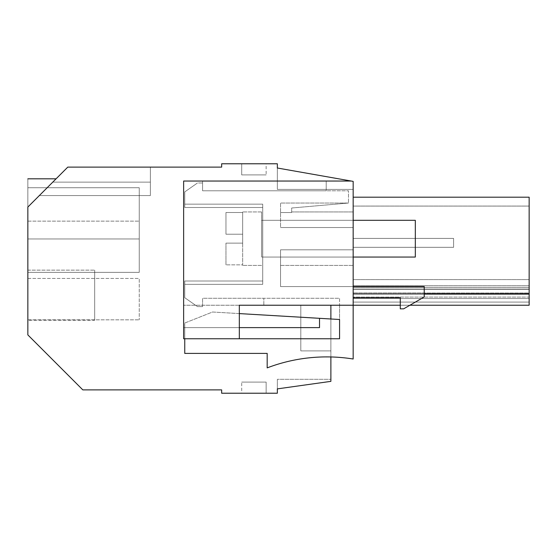 <?xml version="1.0" encoding="UTF-8"?>
<svg xmlns="http://www.w3.org/2000/svg" width="557" height="557" viewBox="0 0 557 557"><rect width="100%" height="100%" fill="white"/><g stroke="black" fill="none" stroke-linecap="round" stroke-linejoin="round"><path stroke-width="0.42" stroke-dasharray="2.79 2.09" d="M27.85 207.058L39.331 195.577L27.85 207.058L39.331 195.577L150.369 195.577L39.331 195.577L27.85 207.058L39.331 195.577L150.369 195.577L39.331 195.577L150.369 195.577L150.369 167.114L150.369 195.577L150.369 167.114L150.369 195.577L150.369 167.114L150.369 195.577L150.369 167.114L150.369 195.577L150.369 167.114L150.369 195.577L150.369 167.114L150.369 195.577L150.369 167.114L150.369 182.125L150.369 167.114L67.787 167.114L150.369 167.114L67.787 167.114L150.369 167.114L67.787 167.114L150.369 167.114L67.787 167.114L150.369 167.114L67.787 167.114L150.369 167.114L67.787 167.114L150.369 167.114L67.787 167.114L150.369 167.114L67.787 167.114L150.369 167.114L150.369 195.577L150.369 182.125L150.369 195.577L39.331 195.577L27.85 207.058L27.85 178.811L27.85 207.058C27.85 170.08 27.85 170.08 27.85 207.058L27.85 178.811L27.85 207.058L27.85 178.811L27.85 207.058L67.787 167.114L27.85 207.058L27.85 334.903L82.826 389.886L221.658 389.886L221.658 393.221L277.344 393.221L277.344 388.883L330.886 381.357L330.886 305.229L183.643 305.229L353.166 305.229L263.837 305.229L353.166 305.229L263.837 305.229L353.166 305.229L353.166 197.192L353.166 297.717L353.166 286.577L280.547 286.577L424.225 286.577L424.225 296.958L403.623 308.85L400.281 308.85L400.281 297.717L353.166 297.717L353.166 359.007A167.072 167.072 0 0 0 267.179 367.885L267.179 353.403L184.757 353.403L184.757 338.76L184.757 353.403L267.179 353.403L184.757 353.403L184.757 327.62L319.53 327.62L319.53 318.319L212.551 312.011L184.757 323.032L184.757 338.76L339.575 338.76L339.575 319.502L212.551 312.011L184.757 323.032L212.551 312.011L239.329 313.591M39.331 195.577L67.787 167.114L39.331 195.577L67.787 167.114L39.331 195.577L67.787 167.114L52.783 182.125L150.369 182.125L52.783 182.125C57.162 177.746 57.162 177.746 52.783 182.125C57.162 177.746 57.162 177.746 52.783 182.125C57.162 177.746 57.162 177.746 52.783 182.125C57.162 177.746 57.162 177.746 52.783 182.125L150.369 182.125L52.783 182.125C57.162 177.746 57.162 177.746 52.783 182.125C57.162 177.746 57.162 177.746 52.783 182.125L150.369 182.125L52.783 182.125C57.162 177.746 57.162 177.746 52.783 182.125C57.162 177.746 57.162 177.746 52.783 182.125L150.369 182.125L52.783 182.125L67.787 167.114L39.331 195.577L150.369 195.577L39.331 195.577L67.787 167.114L221.658 167.114L221.658 163.779L277.344 163.779L277.344 168.012L351.244 181.039L183.643 181.039L183.643 305.229L239.329 305.229L183.643 305.229L183.643 181.039L202.574 181.039L202.574 190.786L326.214 190.786L326.214 181.039L351.244 181.039L326.214 181.039L326.214 190.786L326.214 181.039L351.244 181.039L183.643 181.039L202.574 181.039L202.574 190.786L326.214 190.786L326.214 181.039L351.244 181.039L183.643 181.039L183.643 327.62L239.329 327.62L239.329 338.76L183.643 338.76L183.643 327.62L183.643 338.76L183.643 327.62L239.329 327.62L183.643 327.62L183.643 338.76L183.643 327.62L239.329 327.62L183.643 327.62L239.329 327.62L239.329 338.76L183.643 338.76L183.643 181.039L183.643 338.76L239.329 338.76L239.329 327.62L183.643 327.62L239.329 327.62L239.329 305.229L239.329 338.76L183.643 338.76L239.329 338.76L239.329 305.229M330.886 305.229L330.886 350.896L330.886 305.229L330.886 350.896L330.886 305.229L330.886 350.896L330.886 305.229L300.815 305.229L330.886 305.229L300.815 305.229L330.886 305.229L300.815 305.229L300.815 350.896L300.815 305.229L300.815 350.896L330.886 350.896L300.815 350.896L300.815 305.229L300.815 350.896L330.886 350.896L300.815 350.896L300.815 305.229L330.886 305.229L263.837 305.229L263.837 298.274L202.574 298.274L202.574 305.229L202.574 298.274L263.837 298.274L263.837 305.229L263.837 298.274L202.574 298.274L202.574 305.229L202.574 298.274L263.837 298.274L263.837 305.229M353.166 197.192L529.15 197.192L529.15 305.229L353.166 305.229L529.15 305.229L353.166 305.229L529.15 305.229L353.166 305.229L529.15 305.229L353.166 305.229L353.166 181.38L351.244 181.039L353.166 181.38L353.166 189.394L353.166 181.38L353.166 189.394L353.166 181.38L353.166 189.394L353.166 181.38L353.166 189.394L353.166 181.38L351.244 181.039L353.166 181.38L353.166 305.229L353.166 302.075L529.15 302.075L353.166 302.075L353.166 305.229L353.166 181.38L351.244 181.039M409.889 305.229L400.281 305.229M330.886 381.357L330.886 379.303L330.886 381.357L330.886 379.303L330.886 381.357L330.886 379.303L330.886 381.357L330.886 379.303L330.886 381.357L277.344 388.883L277.344 379.303L330.886 379.303L277.344 379.303L330.886 379.303L277.344 379.303L330.886 379.303L277.344 379.303L330.886 379.303L277.344 379.303L277.344 388.883L277.344 379.303L277.344 388.883L277.344 379.303L277.344 388.883L277.344 379.303L277.344 388.883L330.886 381.357M330.886 356.96L330.886 318.987M241.703 393.221L266.142 393.221L266.142 382.088L241.703 382.088L266.142 382.088L266.142 393.221L266.142 382.088L241.703 382.088L266.142 382.088L266.142 393.221L266.142 382.088L241.703 382.088L266.142 382.088L266.142 393.221L266.142 382.088L241.703 382.088L266.142 382.088L266.142 393.221L241.703 393.221L266.142 393.221L241.703 393.221L266.142 393.221L241.703 393.221L266.142 393.221L241.703 393.221L241.703 382.088L241.703 393.221M27.85 238.96L27.85 187.723L27.85 272.373L27.85 187.723L27.85 272.373L27.85 187.723L27.85 272.373L27.85 238.96L139.236 238.96L139.236 187.723L139.236 272.373L139.236 238.96L139.236 272.373L27.85 272.373L139.236 272.373L27.85 272.373L139.236 272.373L139.236 187.723L27.85 187.723L139.236 187.723L27.85 187.723L139.236 187.723L27.85 187.723L139.236 187.723L139.236 272.373L27.85 272.373L139.236 272.373L139.236 187.723L139.236 272.373L27.85 272.373L139.236 272.373L139.236 187.723L139.236 238.96L27.85 238.96M27.85 278.444L27.85 319.829L27.85 278.444L27.85 319.829L27.85 278.444L27.85 319.829L27.85 278.444L27.85 319.829L27.85 278.444L139.236 278.444L139.236 319.829L139.236 278.444L139.236 319.829L139.236 278.444L139.236 319.829L139.236 278.444L139.236 319.829L139.236 278.444L27.85 278.444M27.85 320.268L27.85 270.145L27.85 320.268L27.85 270.145L27.85 320.268L27.85 270.145L27.85 320.268L94.683 320.268L94.683 270.145L94.683 320.268L94.683 270.145L94.683 320.268L94.683 270.145L94.683 320.268L27.85 320.268M266.142 163.779L241.703 163.779L241.703 174.912L266.142 174.912L241.703 174.912L241.703 163.779L241.703 174.912L266.142 174.912L241.703 174.912L241.703 163.779L241.703 174.912L266.142 174.912L241.703 174.912L241.703 163.779L241.703 174.912L266.142 174.912L241.703 174.912L241.703 163.779L266.142 163.779L241.703 163.779L266.142 163.779L241.703 163.779L266.142 163.779L241.703 163.779L266.142 163.779L266.142 174.912L266.142 163.779M277.344 168.012L277.344 189.394L353.166 189.394L277.344 189.394L353.166 189.394L277.344 189.394L353.166 189.394L277.344 189.394L353.166 189.394L277.344 189.394L277.344 168.012L277.344 189.394L277.344 168.012L277.344 189.394L277.344 168.012L277.344 189.394L277.344 168.012L353.166 181.38L277.344 168.012M353.166 257.055L353.166 220.3L353.166 257.055L353.166 220.3L262.723 220.3L262.723 257.055L262.723 220.3L262.723 257.055L262.723 220.3L353.166 220.3L353.166 257.055L262.723 257.055L353.166 257.055L353.166 220.3L261.609 220.3L261.609 257.055L261.609 220.3L415.32 220.3L415.32 257.055L415.32 220.3L415.32 257.055L261.609 257.055L261.609 220.3L261.609 257.055L353.166 257.055M529.15 294.305L353.166 294.305L529.15 294.305M529.15 305.229L529.15 302.075L353.166 302.075L353.166 289.292L353.166 305.229L353.166 289.292L529.15 289.292L529.15 302.075L353.166 302.075L353.166 289.292L529.15 289.292L529.15 302.075L353.166 302.075L529.15 302.075L529.15 305.229L529.15 289.292L353.166 289.292L529.15 289.292L529.15 297.09L353.166 297.09L529.15 297.09L353.166 297.09L529.15 297.09L529.15 305.229M529.15 292.982L529.15 206.062L529.15 298.552L529.15 206.09L529.15 298.552L529.15 206.09L529.15 298.552L529.15 292.982L353.166 292.982L353.166 298.552L353.166 206.062L353.166 292.982L529.15 292.982M27.85 270.145L94.683 270.145L27.85 270.145M27.85 319.829L139.236 319.829L27.85 319.829M529.15 298.552L353.166 298.552L529.15 298.552M529.15 289.083L353.166 289.083L529.15 289.083M529.15 206.09L353.166 206.09L529.15 206.09M529.15 285.741L353.166 285.741L529.15 285.741M529.15 287.412L353.166 287.412L529.15 287.412M529.15 279.628L353.166 279.628L529.15 279.628M529.15 293.546L353.166 293.546L529.15 293.546M330.886 350.896L300.815 350.896L330.886 350.896M183.643 181.039L183.643 305.229L183.643 181.039L202.574 181.039L202.574 190.786L326.214 190.786L202.574 190.786L202.574 181.039L183.643 181.039M139.236 187.723L27.85 187.723L139.236 187.723M529.15 294.054L424.225 294.054M529.15 206.062L353.166 206.062L529.15 206.062M353.166 297.717L400.281 297.717L400.281 308.85L403.623 308.85L424.225 296.958L424.225 286.577L280.547 286.577L280.547 249.821L353.166 249.821C353.166 270.27 353.166 270.27 353.166 249.821C353.166 270.27 353.166 270.27 353.166 249.821L280.547 249.821L280.547 286.577L280.547 249.821L353.166 249.821L280.547 249.821L280.547 265.411L280.547 249.821L353.166 249.821L280.547 249.821L280.547 286.577L424.225 286.577L424.225 296.958L403.623 308.85L400.281 308.85L400.281 297.717L353.166 297.717L353.166 359.007A167.072 167.072 0 0 0 267.179 367.885L267.179 353.403L267.179 367.885A167.072 167.072 0 0 1 353.166 359.007L353.166 181.38M239.329 338.76L239.329 327.62L239.329 338.76L183.643 338.76L339.575 338.76L339.575 319.502L319.53 318.319L319.53 327.62L319.53 318.319L319.53 327.62L319.53 318.319L212.551 312.011L184.757 323.032L184.757 327.62L184.757 323.032L184.757 327.62L319.53 327.62L319.53 318.319L319.53 327.62L184.757 327.62L319.53 327.62L184.757 327.62L184.757 338.76L339.575 338.76L339.575 319.502L319.53 318.319M453.6 247.315L453.6 238.403L353.166 238.403L353.166 247.315L353.166 238.403L453.6 238.403L353.166 238.403L353.166 247.315L353.166 238.403L453.6 238.403L353.166 238.403L353.166 247.315L353.166 238.403L453.6 238.403L353.166 238.403L353.166 247.315L353.166 238.403L453.6 238.403L453.6 247.315L353.166 247.315L453.6 247.315L453.6 238.403L453.6 247.315L353.166 247.315L453.6 247.315L453.6 238.403L453.6 247.315L353.166 247.315L453.6 247.315L453.6 238.403L453.6 247.315L353.166 247.315L453.6 247.315M261.609 251.499L261.609 211.945L261.609 251.499M225.968 264.853L225.968 243.137L225.968 264.853L225.968 243.137L225.968 264.853L225.968 243.137L242.671 243.137L242.671 234.225L225.968 234.225L225.968 212.509L225.968 234.225L242.671 234.225L242.671 243.137L225.968 243.137L242.671 243.137L225.968 243.137L225.968 264.853L225.968 243.137L225.968 264.853L242.671 264.853L242.671 265.411L242.671 264.853L225.968 264.853L242.671 264.853L242.671 243.137L242.671 265.411L242.671 264.853L225.968 264.853M242.671 212.509L225.968 212.509L225.968 234.225L225.968 212.509L225.968 234.225L242.671 234.225L225.968 234.225L225.968 212.509L225.968 234.225L242.671 234.225L242.671 211.945L242.671 212.509L225.968 212.509L242.671 212.509L242.671 234.225L225.968 234.225L225.968 212.509L242.671 212.509L242.671 211.945L242.671 243.137L242.671 234.225L225.968 234.225L242.671 234.225L242.671 212.509M339.575 305.229L339.575 338.76L184.757 338.76L339.575 338.76L339.575 298.274L202.574 298.274L339.575 298.274L339.575 305.229M348.487 203.04L280.547 203.04L280.547 227.541L353.166 227.541C353.166 207.093 353.166 207.093 353.166 227.541C353.166 207.093 353.166 207.093 353.166 227.541L280.547 227.541L353.166 227.541C353.166 207.093 353.166 207.093 353.166 227.541C353.166 207.093 353.166 207.093 353.166 227.541L280.547 227.541L353.166 227.541L353.166 249.821L353.166 227.541L280.547 227.541L280.547 212.537L280.547 227.541L353.166 227.541L353.166 249.821L353.166 227.541L280.547 227.541L280.547 203.04L280.547 227.541L280.547 203.04L348.487 203.04L348.487 190.786L202.574 190.786L202.574 182.988L197.477 182.988L184.757 191.9L184.757 204.154L262.723 204.154L262.723 284.349L262.723 204.154L184.757 204.154L184.757 191.9L197.477 182.988L184.757 191.9L184.757 204.154L262.723 204.154L262.723 207.496L262.723 204.154L184.757 204.154L262.723 204.154L262.723 284.349L184.757 284.349L262.723 284.349L262.723 281.007L184.757 281.007L184.757 284.349L262.723 284.349L262.723 281.007L184.757 281.007L184.757 284.349L262.723 284.349L262.723 204.154L184.757 204.154L184.757 191.9L197.477 182.988L202.574 182.988L202.574 190.786L348.487 190.786L202.574 190.786L202.574 182.988L197.477 182.988L202.574 182.988L202.574 190.786L348.487 190.786L348.487 203.04L280.547 203.04L348.487 203.04L280.547 203.04L280.547 227.541L280.547 203.04L348.487 203.04L348.487 190.786L348.487 203.04L280.547 203.04L348.487 203.04L291.68 208.005L291.68 212.537L291.68 211.945L291.68 212.537L291.68 211.945L291.68 212.537L280.547 212.537L291.68 212.537L291.68 208.005L348.487 203.04L291.68 208.005L291.68 212.537L280.547 212.537L280.547 203.04L280.547 212.537L291.68 212.537L291.68 208.005L348.487 203.04M202.574 306.622L202.574 298.274L339.575 298.274L202.574 298.274L202.574 306.622L197.477 306.622L184.757 297.717L184.757 284.349L262.723 284.349L184.757 284.349L262.723 284.349L262.723 281.007L184.757 281.007L184.757 284.349L184.757 281.007L262.723 281.007L262.723 284.349L184.757 284.349L184.757 297.717L184.757 284.349L184.757 297.717L197.477 306.622L184.757 297.717L197.477 306.622L202.574 306.622L202.574 298.274L202.574 306.622L197.477 306.622L202.574 306.622M184.757 207.496L184.757 204.154L262.723 204.154L262.723 207.496L262.723 204.154L184.757 204.154L184.757 207.496L262.723 207.496L184.757 207.496L184.757 204.154L184.757 207.496L262.723 207.496L184.757 207.496M239.329 327.62L184.757 327.62L184.757 338.76L339.575 338.76L184.757 338.76M184.757 327.62L319.53 327.62L184.757 327.62M280.547 249.821L353.166 249.821C353.166 270.27 353.166 270.27 353.166 249.821C353.166 270.27 353.166 270.27 353.166 249.821L280.547 249.821M242.671 243.137L225.968 243.137L242.671 243.137L225.968 243.137L242.671 243.137L242.671 264.853L242.671 243.137M27.85 221.136L139.236 221.136L27.85 221.136M56.09 178.811L27.85 178.811M261.609 265.411L242.671 265.411L261.609 265.411M261.609 211.945L242.671 211.945L261.609 211.945M291.68 211.945L353.166 211.945L291.68 211.945M280.547 265.411L353.166 265.411L280.547 265.411"/><path stroke-width="0.84" d="M353.166 197.192L529.15 197.192L529.15 305.229L409.889 305.229M400.281 305.229L353.166 305.229L353.166 297.717L400.281 297.717L400.281 308.85L403.623 308.85L424.225 296.958L424.225 286.577L353.166 286.577L353.166 257.055L415.32 257.055L415.32 220.3L353.166 220.3L353.166 181.38L351.244 181.039L183.643 181.039L183.643 338.76L239.329 338.76L239.329 305.229L353.166 305.229L353.166 297.717M263.837 305.229L239.329 305.229M39.331 195.577L27.85 207.058C27.85 170.08 27.85 170.08 27.85 207.058L27.85 334.903L82.826 389.886L221.658 389.886L221.658 393.221L277.344 393.221L277.344 388.883L330.886 381.357L330.886 356.96M330.886 318.987L330.886 305.229M27.85 207.058L67.787 167.114L221.658 167.114L221.658 163.779L277.344 163.779L277.344 168.012L351.244 181.039M529.15 294.054L424.225 294.054M353.166 181.38L353.166 359.007A167.072 167.072 0 0 0 267.179 367.885L267.179 353.403L184.757 353.403L184.757 338.76M239.329 313.591L339.575 319.502L339.575 338.76L239.329 338.76M319.53 318.319L319.53 327.62L239.329 327.62M56.097 178.811L27.85 178.811"/></g></svg>
